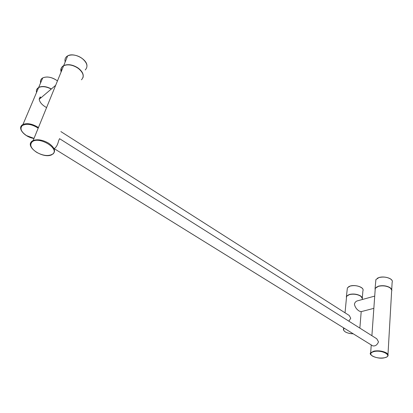 <?xml version="1.0" encoding="UTF-8"?>
<svg xmlns="http://www.w3.org/2000/svg" width="413" height="413" viewBox="0 0 413 413"><rect width="100%" height="100%" fill="white"/><g stroke="black" fill="none" stroke-linecap="round" stroke-linejoin="round"><path stroke-width="0.62" d="M373.848 308.346L361.205 311.639L359.475 311.206C356.749 309.59 355.066 307.267 354.431 304.242C354.715 302.734 355.547 301.65 356.93 300.994L358.53 300.55M46.576 107.602L45.42 106.9C41.754 104.618 39.679 102.083 39.209 99.29L39.483 97.989M54.408 148.427C56.287 147.281 57.681 144.746 58.594 140.833L59.544 138.68M59.57 138.691L376.764 338.774L378.499 341.85C377.203 344.984 375.278 346.321 372.722 345.862L372.536 345.743M60.881 131.587L349.259 315.491L350.751 318.284L348.835 321.159M61.707 70.489L63.127 67.004M61.682 70.551L63.101 67.066M41.078 97.705L40.138 96.91M37.113 91.123L38.073 88.862M41.032 97.742L40.097 96.957M37.087 91.185L38.048 88.924M374.725 296.044L374.152 304.066M384.415 357.803C386.749 357.116 387.91 356.476 387.91 355.887C388.457 354.912 387.962 353.92 386.413 352.924C382.748 351.014 378.587 350.415 373.93 351.117L370.678 352.774L370.497 354.008M374.111 351.54C382.743 349.548 393.419 356.212 384.302 357.787C379.877 358.427 375.928 357.854 372.454 356.068C369.749 354.106 370.301 352.599 374.111 351.54M346.445 297.876L346.595 296.333L349.336 294.619C353.492 293.726 357.286 294.242 360.725 296.167C362.268 297.252 362.759 298.346 362.191 299.451L362.186 299.549M361.37 296.663C358.086 294.35 354.091 293.658 349.377 294.588M362.428 298.635L360.735 296.007C357.302 294.087 353.507 293.571 349.352 294.459L346.605 296.173L346.347 297.009M346.781 296.059L349.383 294.536C355.144 293.576 359.393 294.577 362.124 297.536M347.25 289.399L347.395 287.835L350.126 286.085C354.256 285.161 358.025 285.672 361.432 287.608C362.965 288.697 363.45 289.807 362.888 290.928L362.33 297.794M362 288.042C358.727 285.76 354.782 285.099 350.167 286.059M375.159 289.952L375.272 288.315L378.385 286.333C382.82 285.373 386.769 285.899 390.233 287.918C391.694 288.992 392.159 290.091 391.627 291.211L387.988 354.488M390.595 288.197C387.234 285.951 383.176 285.321 378.427 286.302M391.849 290.354L390.244 287.758C386.78 285.739 382.83 285.207 378.401 286.168L375.283 288.155L375.035 289.038M375.5 287.98L378.432 286.25C384.302 285.213 388.648 286.173 391.472 289.136M375.778 281.243L375.897 279.586L378.989 277.557C383.393 276.565 387.317 277.082 390.755 279.116C392.2 280.195 392.66 281.31 392.128 282.451L391.725 289.472M391.028 279.322C387.673 277.118 383.672 276.519 379.031 277.531M38.414 127.612L37.268 126.827C31.801 123.719 27.046 122.924 22.989 124.442L21.992 125.077L20.691 128.464M34.021 138.386L26.525 135.603C21.151 131.876 19.716 128.551 22.225 125.624C26.509 123.26 31.827 124.112 38.187 128.175M52.931 154.106C56.034 151.07 54.593 147.426 48.605 143.172C42.782 139.893 37.635 139.005 33.159 140.503L31.93 141.215C30.701 142.201 30.216 143.471 30.474 145.035M32.183 141.814C39.189 135.784 60.608 149.155 52.41 154.219C48.3 156.398 43.05 155.773 36.664 152.345C30.872 148.391 29.38 144.88 32.183 141.814M51.253 89.069C48.3 87.432 45.358 86.632 42.441 86.663M38.615 87.587L37.743 88.191C36.514 89.311 36.112 90.746 36.53 92.502L36.468 92.218M37.65 88.206L38.636 87.535C42.147 86.018 46.349 86.534 51.243 89.079M51.398 88.95C46.478 86.363 42.25 85.832 38.714 87.36L36.612 89.575M38.435 87.649C41.914 85.919 46.204 86.379 51.305 89.027M41.734 78.584L42.72 77.902C46.679 76.245 51.227 76.994 56.369 80.143L57.448 80.933C54.18 78.418 50.649 77.112 46.86 77.009M42.699 77.954L41.827 78.568C40.603 79.699 40.19 81.149 40.593 82.915M61.109 71.955C60.468 69.761 60.912 67.959 62.44 66.555L63.638 65.755C67.933 64.02 72.719 64.831 78.005 68.176C83.4 72.564 84.551 76.431 81.459 79.786M80.117 69.936C76.828 66.849 72.967 65.151 68.537 64.836M63.612 65.806L62.539 66.545C61.052 67.908 60.597 69.652 61.176 71.785L61.083 71.428M82.936 77.732C83.947 74.49 82.332 71.242 78.078 67.995C72.796 64.645 68.006 63.839 63.71 65.574L62.513 66.374L61.201 68.228M63.38 65.894C68.641 62.301 81.273 67.68 82.884 74.123M66.478 56.684L67.665 55.869C71.934 54.108 76.679 54.908 81.893 58.259C87.21 62.657 88.325 66.555 85.238 69.942M83.602 59.658C80.566 56.917 77.045 55.347 73.039 54.96M67.644 55.925L66.57 56.674C65.089 58.047 64.624 59.808 65.187 61.955M61.201 71.728L61.284 68.264M39.829 97.344L40.68 98.041M375.04 289.007L375.897 279.586L379.005 277.526L377.245 278.29M375.887 279.684L375.794 281.036M375.174 289.699L375.097 289.043M378.391 286.312L376.537 287.102M375.267 288.413L375.169 289.75M350.131 286.07L348.603 286.72M347.39 287.923L347.266 289.208M346.471 297.634L346.404 297.014M345.036 312.801L346.595 296.333L349.352 294.588L347.725 295.285M346.584 296.42L346.466 297.685M343.931 328.036L343.342 329.719M353.244 333.802C350.085 333.74 347.447 333.105 345.33 331.887C343.41 330.622 343.074 329.419 344.323 328.273M359.857 328.113L361.199 311.645M349.352 294.588C353.977 293.116 362.031 295.341 362.387 298.191M346.352 296.973L347.395 287.835L350.141 286.054C354.736 284.542 362.733 286.767 363.079 289.652M371.896 335.702L375.272 288.315L378.401 286.302C383.259 284.764 391.385 286.942 391.798 289.895M379.005 277.526C383.832 275.946 391.896 278.119 392.298 281.108M51.269 89.058C46.364 86.498 42.157 85.992 38.636 87.535L22.989 124.442L21.966 125.16C17.382 128.918 25.358 137.312 33.99 138.463M83.173 75.434C82.894 68.863 69.621 62.182 63.638 65.755L33.159 140.503L31.904 141.323C24.63 146.904 43.633 159.408 52.017 154.632M57.459 80.907C52.1 77.123 47.19 76.121 42.72 77.902L38.714 87.36L36.716 89.368M86.962 65.538C86.715 58.92 73.617 52.26 67.665 55.869L63.71 65.574L62.513 66.39L61.32 67.98M372.722 345.862L54.299 148.701M39.849 97.308L40.711 98.015M55.652 85.341L39.209 99.29M384.369 357.813C377.332 359.553 368.009 354.695 370.678 352.774L371.235 344.943M353.291 333.828C346.435 333.353 343.188 331.567 343.549 328.474L343.611 327.834M374.648 296.121L356.935 300.989"/></g></svg>
